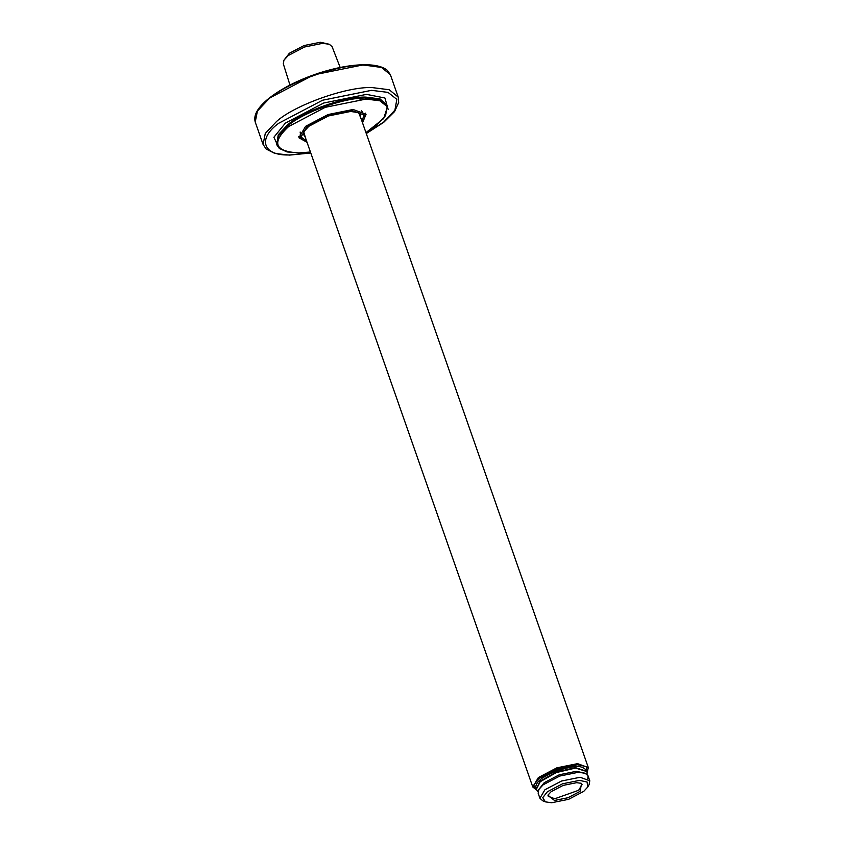 <?xml version="1.0" encoding="UTF-8"?>
<svg xmlns="http://www.w3.org/2000/svg" width="845" height="845" viewBox="0 0 845 845"><rect width="100%" height="100%" fill="white"/><g stroke="black" fill="none" stroke-linecap="round" stroke-linejoin="round"><path stroke-width="1.27" d="M361.47 119.8L358.66 112.628L350.59 111.466L328.568 115.923L308.837 126.275L303.672 131.883L305.953 139.235M305.034 136.594L303.725 134.799L304.105 131.176M357.889 112.343L360.445 114.941L360.54 117.159M306.524 140.862L300.989 137.027L307.295 126.296L328.314 115.269L351.774 110.526L363.973 114.973L362.04 121.416M307.01 142.256L298.887 137.767L305.615 126.317L328.04 114.55L353.062 109.491L366.075 114.233L362.526 122.81M300.757 135.844L300.144 132.021M361.512 110.537L363.973 114.973M302.658 139.203L298.644 136.573M365.515 113.156L364.026 117.719M587.138 772.594L588.321 767.577L577.557 763.648L556.887 767.83L538.371 777.548L532.804 787.012L536.86 790.202M536.744 790.159L533.713 785.153L539.184 778.224L557.225 768.76L577.357 764.683L586.356 766.616L587.18 772.52M579.131 766.584L575.287 766.352L557.668 769.911L541.888 778.192L539.374 780.516M580.779 783.104L582.057 784.519L578.667 790.276L554.816 798.736L548.268 796.349L548.384 794.448M580.029 791.395L581.592 783.378L576.649 782.671L563.161 785.396L551.088 791.733L547.919 795.166L554.468 800.458L567.956 797.733L580.029 791.395M583.758 791.353L568.569 799.328L551.616 802.75L545.405 801.863L542.744 797.659L547.359 791.776L562.548 783.801L579.501 780.379L587.106 782.026L587.74 787.033L583.758 791.353M587.74 787.033L589.134 784.561L589.778 780.791L580.114 777.273L561.545 781.023L544.909 789.758L539.913 798.261L542.765 800.806L545.405 801.863M539.913 798.261L538.17 793.275L538.804 789.505L543.166 784.773L559.802 776.037L578.371 772.288L585.173 773.26L588.035 775.816L587.835 778.678M585.173 773.26L576.322 771.316L559.379 774.738L544.191 782.713L538.804 789.505M586.916 771.369L575.339 767.619L556.126 772.129L540.071 781.255L536.269 789.103M587.117 774.442L587 771.591L575.498 768.073L556.285 772.583L540.23 781.709L536.343 789.336L538.022 791.638M289.962 85.049L283.297 63.776L283.952 60.175L288.219 55.548L304.506 47.003L322.674 43.327L329.339 44.278L332.096 46.676L340.165 67.463M283.952 60.175L289.349 53.267L304.031 45.556L320.403 42.25L329.339 44.278M382.204 67.611L363.519 64.822L313.727 74.888L269.111 98.305M276.737 144.759L278.227 134.799L287.543 124.933C302.383 111.455 345.489 96.172 365.927 97.133L380.039 98.907L387.749 105.878L380.356 99.816L366.244 98.041C345.806 97.08 302.7 112.364 287.86 125.842L278.544 135.707L276.737 144.759L279.41 148.498L287.046 151.942L299.658 152.998L310.453 152.079M310.432 152.015L298.919 152.924C274.636 151.519 271.224 142.72 288.673 126.518L325.24 107.326L366.043 99.076L379.806 100.777L387.19 106.597L385.563 115.617L376.289 125.493L365.948 132.58M268.763 98.992C286.835 82.588 339.32 63.977 364.195 65.149L381.37 67.315L390.379 74.698L398.238 97.122L389.228 89.739L372.053 87.574C347.168 86.401 294.683 105.012 276.621 121.416L265.277 133.436L263.08 144.453L255.222 122.029L257.429 111.012L268.763 98.992M388.151 109.396L384.929 98.009L366.476 94.376L323.698 103.016L285.356 123.138L273.907 137.228L278.818 147.864M310.728 152.85L291.081 154.867C263.313 156.61 256.553 139.203 278.797 123.212L322.61 100.217L371.504 90.341L388.003 92.38L396.844 99.361L394.9 110.156L383.778 121.997L366.234 133.404M577.79 766.468L577.177 766.383M387.749 105.878L383.683 118.532L365.959 132.633M255.222 122.029C253.257 115.195 257.81 107.315 268.868 98.39C281.681 88.355 298.306 79.937 318.745 73.135C335.042 67.885 349.798 65.097 363.023 64.748C374.515 64.547 382.637 66.417 387.38 70.388L390.379 74.698M398.238 97.122L398.682 102.583L394.562 111.582L383.746 122.314L366.286 133.552M310.77 152.987L289.402 155.11L274.847 153.431L266.164 149.026L263.08 144.453M300.197 134.767L300.989 137.027M359.072 98.442L360.202 99.361M532.804 787.012L303.63 132.58M588.321 767.577L359.136 113.145M589.778 780.791L588.035 775.816M536.089 788.554C534.621 784.012 539.564 778.773 550.919 772.816L570.206 766.848C578.086 765.369 583.578 766.7 586.715 770.82"/></g></svg>
